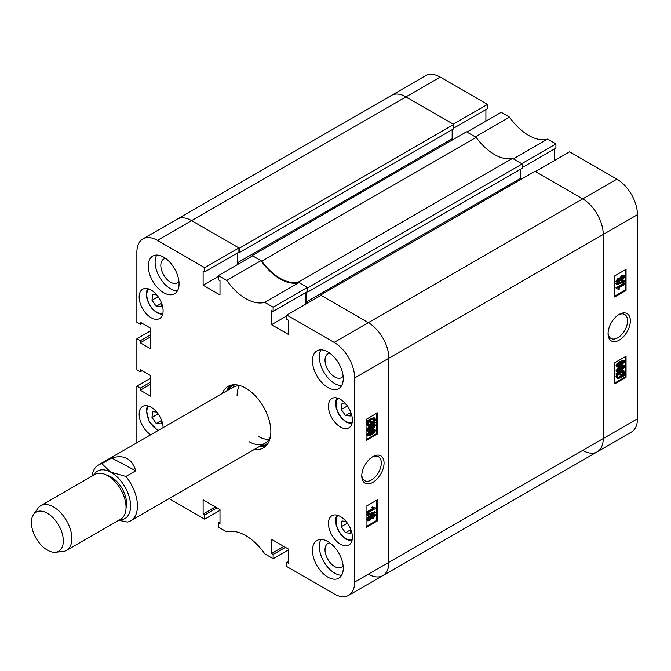 <?xml version="1.0" encoding="UTF-8"?>
<svg xmlns="http://www.w3.org/2000/svg" width="671" height="671" viewBox="0 0 671 671"><rect width="100%" height="100%" fill="white"/><g stroke="black" fill="none" stroke-linecap="round" stroke-linejoin="round"><path stroke-width="1.01" d="M372.908 456.599L372.908 456.599A15.769 9.1 120 0 0 361.761 475.907A15.769 9.1 120 0 0 372.908 482.34A15.769 9.1 120 0 0 384.055 463.032A15.769 9.1 120 0 0 372.908 456.599M361.778 475.068A13.814 7.977 120 0 0 364.621 480.637A13.814 7.977 120 0 0 371.524 479.95A13.814 7.977 120 0 0 380.549 467.779A13.814 7.977 120 0 0 378.436 456.708A13.814 7.977 120 0 0 372.195 457.035M327.867 351.956A21.774 12.573 -120 0 0 316.98 350.874A21.774 12.573 -120 0 0 313.642 368.32A21.774 12.573 -120 0 0 327.867 387.502A21.774 12.573 -120 0 0 338.754 388.584A21.774 12.573 -120 0 0 342.093 371.138A21.774 12.573 -120 0 0 327.867 351.956M320.956 349.859A21.774 12.573 -120 0 0 334.712 383.56A21.774 12.573 -120 0 0 341.623 385.657M327.867 541.556A21.774 12.573 -120 0 0 316.98 540.482A21.774 12.573 -120 0 0 313.642 557.92A21.774 12.573 -120 0 0 327.867 577.11A21.774 12.573 -120 0 0 338.754 578.184A21.774 12.573 -120 0 0 342.093 560.738A21.774 12.573 -120 0 0 327.867 541.556M320.956 539.459A21.774 12.573 -120 0 0 334.712 573.16A21.774 12.573 -120 0 0 341.623 575.257M163.674 257.161A21.774 12.573 -120 0 0 152.787 256.079A21.774 12.573 -120 0 0 149.448 273.525A21.774 12.573 -120 0 0 163.674 292.707A21.774 12.573 -120 0 0 174.552 293.789A21.774 12.573 -120 0 0 177.89 276.343A21.774 12.573 -120 0 0 163.674 257.161M156.754 255.055A21.774 12.573 -120 0 0 170.509 288.756A21.774 12.573 -120 0 0 177.421 290.853M329.906 353.29A13.705 7.918 -120 0 0 327.859 353.911A13.705 7.918 -120 0 0 325.754 364.898A13.705 7.918 -120 0 0 334.712 376.976A13.705 7.918 -120 0 0 341.564 377.656A13.705 7.918 -120 0 0 343.124 376.188M329.906 542.889A13.705 7.918 -120 0 0 327.859 543.51A13.705 7.918 -120 0 0 325.754 554.498A13.705 7.918 -120 0 0 334.712 566.576A13.705 7.918 -120 0 0 341.564 567.255A13.705 7.918 -120 0 0 343.124 565.787M165.703 258.486A13.705 7.918 -120 0 0 163.657 259.115A13.705 7.918 -120 0 0 161.56 270.094A13.705 7.918 -120 0 0 170.509 282.172A13.705 7.918 -120 0 0 177.362 282.852A13.705 7.918 -120 0 0 178.931 281.392M340.415 516.544A16.934 9.78 -120 0 0 331.944 515.705A16.934 9.78 -120 0 0 329.352 529.268A16.934 9.78 -120 0 0 340.415 544.189A16.934 9.78 -120 0 0 348.878 545.028A16.934 9.78 -120 0 0 351.47 531.457A16.934 9.78 -120 0 0 340.415 516.544M151.126 290.073A16.934 9.78 -120 0 0 142.663 289.235A16.934 9.78 -120 0 0 140.063 302.806A16.934 9.78 -120 0 0 151.126 317.727A16.934 9.78 -120 0 0 159.589 318.566A16.934 9.78 -120 0 0 162.189 304.995A16.934 9.78 -120 0 0 151.126 290.073M340.415 399.354A16.934 9.78 -120 0 0 331.944 398.515A16.934 9.78 -120 0 0 329.352 412.086A16.934 9.78 -120 0 0 340.415 427.008A16.934 9.78 -120 0 0 348.878 427.846A16.934 9.78 -120 0 0 351.47 414.275A16.934 9.78 -120 0 0 340.415 399.354M163.095 427.62A16.934 9.78 -120 0 0 151.126 407.255A16.934 9.78 -120 0 0 142.663 406.416A16.934 9.78 -120 0 0 140.004 419.778A16.934 9.78 -120 0 0 150.807 434.716M254.502 449.327A35.479 20.482 -120 0 0 263.51 447.859A35.479 20.482 -120 0 0 270.858 431.612A35.479 20.482 -120 0 0 255.366 395.915A35.479 20.482 -120 0 0 228.031 386.412A35.479 20.482 -120 0 0 222.252 393.466M259.065 446.693A35.479 20.482 -120 0 0 265.641 446.282M371.13 515.999L372.774 514.061L375.097 514.196L375.517 515.118L373.428 518.188L371.818 518.146L369.755 520.545L367.8 520.864L366.651 519.463L369.1 515.949L371.13 515.999M367.8 520.864L366.651 519.463M367.331 515.513L366.651 514.498L374.837 511.713L375.517 512.107L375.517 512.728L367.331 515.513L367.331 514.892L375.517 512.107M367.431 513.147L367.431 512.308L373.755 508.66L372.514 507.821L373.445 507.284L375.517 507.939L375.517 508.475L367.431 513.147L366.752 511.914L372.992 508.308M373.076 508.266L371.835 507.427L372.766 506.89L373.923 507.67M373.613 507.444L375.517 507.939M366.064 526.609L376.783 520.428L376.783 500.147M370.736 430.312L374.452 429.197L375.517 430.438L374.678 432.376L371.424 434.9L367.708 436.007L366.651 434.766L370.736 430.312L371.424 430.707L375.139 429.591M367.708 436.007L366.651 434.766M371.13 426.278L372.774 424.349L375.097 424.483L375.517 425.397L373.428 428.475L371.818 428.433L369.755 430.832L367.8 431.151L366.651 429.75L369.1 426.236L371.13 426.278M367.8 431.151L366.651 429.75M374.779 421.841L375.517 422.244L375.114 423.091L374.066 422.906L371.382 424.986L368.01 425.682L366.651 423.887L367.465 421.497M368.01 425.682L366.651 423.887M367.331 424.282L368.144 421.891L366.441 421.321L370.728 418.469L374.183 417.765L374.863 418.159L375.517 419.593L374.628 422.093L375.517 422.244M366.064 439.715L376.783 433.525L376.783 413.244M219.996 521.937L218.402 522.86L218.402 527.07L226.764 531.902A45.15 26.068 -120 0 1 264.777 553.843L273.139 558.675L273.139 554.464L271.537 553.541L271.537 539.316L288.413 549.063L288.413 563.279L286.819 562.357L286.819 566.576L334.141 593.894A29.029 16.758 -120 0 0 348.652 595.336A29.029 16.758 -120 0 0 354.665 582.042L354.665 377.958A29.029 16.758 -120 0 0 334.141 342.411L368.345 322.659L321.023 295.341L286.819 315.093L334.141 342.411M286.819 315.093L286.819 319.304L288.413 320.226L288.413 334.443L271.537 324.705L271.537 310.48L273.139 311.403L273.139 307.192L307.343 287.44L298.981 282.608L264.777 302.361L273.139 307.192M204.722 267.687L238.926 247.943L191.604 220.616A29.029 16.758 -120 0 0 177.094 219.182A29.029 16.758 60 0 1 191.604 220.616L157.4 240.369L204.722 267.687L204.722 271.906L203.12 270.983L203.12 285.2L219.996 294.946L219.996 280.73L218.402 279.807L218.402 275.588L226.764 280.419A45.15 26.068 -120 0 0 264.777 302.361M157.4 240.369A29.029 16.758 -120 0 0 142.889 238.935A29.029 16.758 -120 0 0 136.876 252.221L136.876 322.399L140.298 324.37L140.298 322.265L150.556 328.194L150.556 348.735L140.298 342.806L140.298 340.7L136.876 338.729L150.556 330.828M142.118 370.719L140.298 371.776L136.876 369.796L136.876 338.729M140.298 371.776L140.298 369.671L150.556 375.592L150.556 396.133L140.298 390.203L140.298 388.098L136.876 386.127L150.556 378.226M136.876 442.759L136.876 386.127M169.126 498.62L204.722 519.178L204.722 514.959L203.12 514.036L203.12 499.82L219.996 509.566L219.996 523.783L218.402 522.86M288.413 549.851L273.139 558.675M238.926 247.943L238.926 252.153L204.722 271.906M237.333 253.076L237.333 264.659M226.764 280.419L260.977 260.667L252.615 255.844L218.402 275.588M260.977 260.667A45.15 26.068 -120 0 0 298.981 282.608M307.343 287.44L307.343 291.65L273.139 311.403M305.75 292.573L305.75 304.164M320.57 295.081L534.938 171.315L582.713 198.893L616.926 179.149L569.604 151.822L535.399 171.575L582.713 198.893A29.029 16.758 60 0 1 603.246 234.447A29.029 16.758 -120 0 0 582.713 198.893L368.345 322.659A29.029 16.758 60 0 1 388.87 358.213L388.87 562.298A29.029 16.758 60 0 1 382.864 575.584A29.029 16.758 -120 0 0 388.87 562.298L388.87 358.213A29.029 16.758 -120 0 0 368.345 322.659L320.57 295.081L320.57 295.601M219.996 510.354L204.722 519.178M377.471 433.919L377.471 412.85L366.064 419.434L366.064 440.503L377.471 433.919L376.783 433.525M377.471 520.822L377.471 499.752L366.064 506.337L366.064 527.406L377.471 520.822L376.783 520.428M230.455 385.347A35.479 20.482 -120 0 0 226.815 390.832M286.819 315.882L271.537 324.705M218.402 276.385L203.12 285.2M142.118 323.321L140.298 324.37M150.556 336.884L140.298 342.806M150.556 334.779L140.298 340.7M150.556 384.282L140.298 390.203M150.556 382.176L140.298 388.098M215.441 506.932L203.12 514.036M217.035 507.855L204.722 514.959M283.858 546.429L271.537 553.541M285.452 547.351L273.139 554.464M288.413 561.442L286.819 562.357M367.121 421.715L367.658 420.893L366.97 420.499M367.658 420.893L368.698 421.078L368.018 420.683M368.698 421.078L371.415 418.863L370.728 418.469M371.415 418.863L374.863 418.159M373.898 421.967L374.586 420.105L374.116 419.081L371.424 419.694L369.469 421.212L373.898 421.967L373.21 421.573L373.705 418.947M374.586 420.105L373.906 419.71M369.713 420.977L373.21 421.573M371.365 424.156L373.294 422.772L368.865 422.017L368.262 423.77L368.723 424.735L371.365 424.156L370.686 423.762L372.615 422.378M368.446 424.475L370.686 423.762M367.331 430.145L369.78 426.63L371.818 426.681L373.453 424.743L372.774 424.349M373.453 424.743L375.097 424.483M371.399 428.308L371.818 428.433M369.78 426.63L369.1 426.236M370.811 425.9L371.818 426.681M373.428 427.637L374.695 425.884L373.479 425.573L372.204 427.326L373.428 427.637L372.74 427.242L373.999 425.364M374.468 425.414L374.695 425.884L374.007 425.489M372.204 427.326L372.43 427.804M372.212 427.461L372.74 427.242M369.755 429.994L371.373 427.788L369.78 427.461L368.161 429.666L369.755 429.994L369.067 429.599L370.66 427.142M371.113 427.234L371.373 427.788L370.694 427.393M368.161 429.666L368.429 430.237M368.194 429.926L369.067 429.599M367.331 435.16L371.424 430.707M371.424 434.053L374.695 430.883L371.424 431.545L368.161 434.707L371.424 434.053L370.744 433.659L373.999 430.396M374.485 430.48L374.007 430.488M368.169 434.8L370.744 433.659M373.755 508.66L372.539 508.048M367.431 512.308L366.752 511.914M372.514 507.821L371.835 507.427M367.331 514.892L366.651 514.498M367.331 519.857L369.78 516.343L371.818 516.393L373.453 514.456L372.774 514.061M373.453 514.456L375.097 514.196M371.399 518.02L371.818 518.146M369.78 516.343L369.1 515.949M370.811 515.613L371.818 516.393M373.428 517.349L374.695 515.596L373.479 515.286L372.204 517.039L373.428 517.349L372.74 516.955L373.999 515.076M374.468 515.127L374.695 515.596L374.007 515.202M372.204 517.039L372.43 517.517M372.212 517.173L372.74 516.955M369.755 519.706L371.373 517.5L369.78 517.173L368.161 519.379L369.755 519.706L369.067 519.312L370.66 516.855M371.113 516.947L371.373 517.5L370.694 517.106M368.161 519.379L368.429 519.95M368.194 519.639L369.067 519.312M239.27 385.859A32.25 18.62 -120 0 0 237.106 395.806M260.105 446.098A33.76 19.493 -120 0 0 268.626 442.264M260.054 446.123L261.094 446.156A34.833 20.113 -120 0 0 266.723 445.158M241.367 386.077A32.25 18.62 -120 0 0 232.837 387.36L98.511 464.911A32.25 18.62 60 0 1 101.9 463.644L111.705 457.983C124.043 454.342 132.053 458.612 135.71 470.79L125.905 476.452A32.25 18.62 60 0 1 137.429 504.995A32.25 18.62 60 0 1 130.761 520.771A32.25 18.62 60 0 1 127.381 522.038L118.759 520.251M258.159 436.309A32.25 18.62 -120 0 0 269.021 439.404M248.958 441.619A32.25 18.62 -120 0 0 265.087 443.221A32.25 18.62 -120 0 0 270.463 436.469M235.429 384.768A33.76 19.493 -120 0 0 227.855 390.237M231.973 384.978A34.833 20.113 -120 0 0 228.291 389.348L227.805 390.262M261.765 261.128L252.153 255.576L466.521 131.81L476.142 137.362L261.765 261.128A45.15 26.068 60 0 0 298.184 282.155L512.552 158.39A45.15 26.068 60 0 1 476.142 137.362M252.153 255.576L252.153 256.104M237.786 252.816L237.786 262.554L239.379 263.477M239.388 248.203L453.755 124.437L405.98 96.859A29.029 16.758 -120 0 0 391.461 95.416A29.029 16.758 60 0 1 405.98 96.859L191.604 220.616L239.388 248.203L239.388 252.548L238.817 252.221M368.345 574.141A29.029 16.758 -120 0 0 382.864 575.584L348.652 595.336M307.796 302.973L306.202 302.059L520.57 178.293L520.57 169.201M306.202 292.313L306.202 302.059M298.184 282.155L307.796 287.7L307.796 292.053L307.226 291.717M307.796 287.7L522.172 163.942L512.552 158.39M522.172 163.942L522.172 168.287L307.796 292.053M521.711 178.947L520.57 178.293M354.665 582.042L603.246 438.532L603.246 234.447L603.246 438.532A29.029 16.758 60 0 1 597.232 451.818A29.029 16.758 -120 0 0 603.246 438.532L637.45 418.779A29.029 16.758 60 0 1 631.436 432.065L597.232 451.818A29.029 16.758 -120 0 1 582.713 450.384M453.755 124.437L453.755 128.782L239.388 252.548M452.153 129.704L452.153 138.788L453.294 139.451M237.786 262.554L452.153 138.788M619.207 314.397L619.207 314.397A15.769 9.1 120 0 0 608.06 333.705A15.769 9.1 120 0 0 619.207 340.147A15.769 9.1 120 0 0 630.354 320.83A15.769 9.1 120 0 0 619.207 314.397M608.077 332.875A13.814 7.977 120 0 0 610.92 338.436A13.814 7.977 120 0 0 617.823 337.748A13.814 7.977 120 0 0 626.848 325.578A13.814 7.977 120 0 0 624.735 314.514A13.814 7.977 120 0 0 618.494 314.833M617.018 282.55L615.911 281.233L618.008 278.155L619.618 278.205L621.673 275.798L624.315 275.873L624.785 276.888L622.336 280.403L620.298 280.352L618.654 282.281L617.018 282.55L615.911 281.233M616.59 284.63L615.911 283.615L624.097 280.83L624.785 281.233L624.785 281.845L616.59 284.63L616.59 284.009L624.785 281.233M618.184 289.067L616.59 288.807L616.59 288.262L624.676 283.59L624.676 284.429L618.352 288.085L619.601 288.916L618.67 289.461L617.815 288.899M616.59 288.807L615.911 287.867L623.996 283.196L624.676 283.59M614.644 296.196L625.364 290.006L625.364 269.734M616.968 367.146L615.911 365.905L616.75 363.967L620.004 361.451L623.711 360.327L624.399 360.73L624.785 361.585L620.692 366.03L616.968 367.146L615.911 365.905M617.018 372.262L615.911 370.946L618.008 367.867L619.618 367.918L621.673 365.51L624.315 365.586L624.785 366.601L622.336 370.115L620.298 370.065L618.654 371.994L617.018 372.262L615.911 370.946M624.986 375.022L620.7 377.882L617.245 378.578L616.59 377.144L617.488 374.644L615.911 374.099L616.322 373.261L617.362 373.437L620.054 371.357L623.426 370.66L624.785 372.455L623.971 374.846L624.986 375.022L624.114 374.594M617.245 378.578L615.911 376.75L616.8 374.25M614.644 383.099L625.364 376.909L625.364 356.637M555.923 143.929L521.711 163.674L513.349 158.851L547.561 139.098L555.923 143.929L555.923 148.14L522.172 167.624M547.561 139.098A45.15 26.068 60 0 1 509.549 117.157L475.345 136.901L466.982 132.078L501.187 112.325L509.549 117.157M554.321 149.063L554.321 160.646M616.926 179.149A29.029 16.758 60 0 1 637.45 214.695L637.45 418.779M142.889 238.935L425.674 75.664A29.029 16.758 60 0 1 440.184 77.106L487.507 104.424L487.507 108.643L453.755 128.127M485.905 109.558L485.905 121.149M440.184 77.106L405.98 96.859L453.294 124.177L487.507 104.424M614.644 362.818L614.644 383.887L626.051 377.303L626.051 356.234L614.644 362.818M614.644 275.924L614.644 296.985L626.051 290.4L626.051 269.339L614.644 275.924M625.364 290.006L626.051 290.4M625.364 376.909L626.051 377.303M616.59 374.493L617.001 373.655L616.322 373.261M617.001 373.655L618.05 373.831L617.362 373.437M618.05 373.831L620.734 371.751L620.054 371.357M620.734 371.751L624.114 371.055M616.59 377.144L615.911 376.75M620.692 377.043L622.646 375.534L618.217 374.77L617.53 376.632L617.999 377.656L620.692 377.043L620.004 376.649L621.958 375.139M617.723 377.396L620.004 376.649M623.854 372.967L623.393 372.002L620.75 372.581L618.821 373.965L623.25 374.728L623.854 372.967L622.982 371.868M623.25 374.728L622.562 374.326L623.166 372.573M619.09 373.73L622.562 374.326M616.59 371.34L618.687 368.27L618.008 367.867M618.687 368.27L620.298 368.312L622.361 365.905L621.673 365.51M619.341 367.641L620.298 368.312M622.361 365.905L624.315 365.586M617.421 370.862L618.637 371.172L619.912 369.411L618.687 369.109L617.639 371.323M619.685 368.941L619.912 369.411L619.216 368.891M618.637 371.172L617.949 370.778L619.224 369.016M617.429 370.988L617.949 370.778M620.742 368.949L622.327 369.276L623.955 367.079L622.361 366.743L620.742 368.949L621.002 369.503M623.678 366.5L623.955 367.079L623.233 366.416M622.327 369.276L621.648 368.882L623.267 366.685M620.776 369.201L621.648 368.882M616.59 366.299L617.437 364.361L616.75 363.967M617.437 364.361L620.692 361.845L620.004 361.451M620.692 361.845L624.399 360.73M617.421 365.854L620.692 365.2L623.955 362.038L620.692 362.684L617.622 366.257M623.745 361.619L623.267 361.543M620.692 365.2L620.004 364.806L623.267 361.644M617.429 365.947L620.004 364.806M616.59 288.262L615.911 287.867M616.59 284.009L615.911 283.615M616.59 281.627L618.687 278.549L618.008 278.155M618.687 278.549L620.298 278.599L622.361 276.192L621.673 275.798M619.341 277.928L620.298 278.599M622.361 276.192L624.315 275.873M617.421 281.149L618.637 281.459L619.912 279.698L618.687 279.388L617.639 281.61M619.685 279.228L619.912 279.698L619.216 279.178M618.637 281.459L617.949 281.065L619.224 279.304M617.429 281.275L617.949 281.065M620.742 279.237L622.327 279.564L623.955 277.366L622.361 277.031L620.742 279.237L621.002 279.79M623.678 276.788L623.955 277.366L623.233 276.704M622.327 279.564L621.648 279.17L623.267 276.972M620.776 279.488L621.648 279.17M47.968 550.455A22.579 13.034 -120 0 0 55.366 552.25A22.579 13.034 -120 0 0 62.697 535.416A22.579 13.034 -120 0 0 46.76 512.912A22.579 13.034 -120 0 0 33.55 514.464A22.579 13.034 -120 0 0 33.684 533.294A22.579 13.034 -120 0 0 47.968 550.455M33.55 514.464L37.844 508.392A25.8 14.896 60 0 1 40.73 505.716A25.8 14.896 60 0 1 52.934 506.613A25.8 14.896 60 0 1 70.346 529.285A25.8 14.896 60 0 1 66.53 550.405A25.8 14.896 60 0 1 62.772 551.57L55.366 552.25M107.008 475.286A21.774 12.573 60 0 1 110.631 476.712A21.774 12.573 60 0 1 126.022 508.224M40.73 505.716L94.896 474.447A25.8 14.896 60 0 1 107.1 475.336A25.8 14.896 60 0 1 124.521 498.016A25.8 14.896 60 0 1 120.696 519.136L66.53 550.405M92.061 476.083A32.25 18.62 60 0 1 98.511 464.911M119.488 519.832A27.41 15.827 -120 0 0 130.048 500.381A27.41 15.827 -120 0 0 110.48 472.023A27.41 15.827 -120 0 0 93.688 475.143M125.905 476.452L110.48 472.023L101.9 463.644M135.71 470.79L111.705 457.983M350.707 412.564L345.49 415.575L341.271 409.495L341.891 403.816L345.968 404.143M345.49 415.575L350.329 415.961L350.748 412.17M347.385 405.972L341.271 409.495M161.417 303.284L156.209 306.286L151.99 300.214L152.611 294.535L156.687 294.863M156.209 306.286L161.048 306.681L161.459 302.889M158.096 296.683L151.99 300.214M350.707 529.746L345.49 532.757L341.271 526.676L341.891 520.998L345.968 521.333M345.49 532.757L350.329 533.151L350.748 529.352M347.385 523.154L341.271 526.676M161.417 420.465L156.209 423.476L151.99 417.396L152.611 411.717L156.687 412.044M156.209 423.476L161.048 423.871L161.459 420.071M158.096 413.873L151.99 417.396M637.45 214.695L354.665 377.958M338.109 398.28A14.192 8.195 -120 0 0 336.146 402.776A14.192 8.195 -120 0 0 341.12 417.06A14.192 8.195 -120 0 0 352.158 422.629M148.819 289A14.192 8.195 -120 0 0 146.865 293.495A14.192 8.195 -120 0 0 151.831 307.771A14.192 8.195 -120 0 0 162.877 313.349M338.109 515.471A14.192 8.195 -120 0 0 336.146 519.958A14.192 8.195 -120 0 0 341.12 534.242A14.192 8.195 -120 0 0 352.158 539.811M148.819 406.19A14.192 8.195 -120 0 0 146.865 410.677A14.192 8.195 -120 0 0 158.599 430.22M382.864 575.584L597.232 451.818M265.087 443.221L130.761 520.771M351.814 423.988L346.026 422.067L341.346 417.924L338.738 414.217L336.196 408.161L335.592 401.778L336.75 397.903M162.525 314.707L156.746 312.787L152.057 308.635L149.457 304.936L146.907 298.88L146.312 292.489L147.469 288.622M351.814 541.17L346.026 539.258L341.346 535.106L338.738 531.398L336.196 525.343L335.592 518.96L336.75 515.093M157.895 430.623L149.188 421.656L146.312 409.679L147.469 405.804"/></g></svg>
